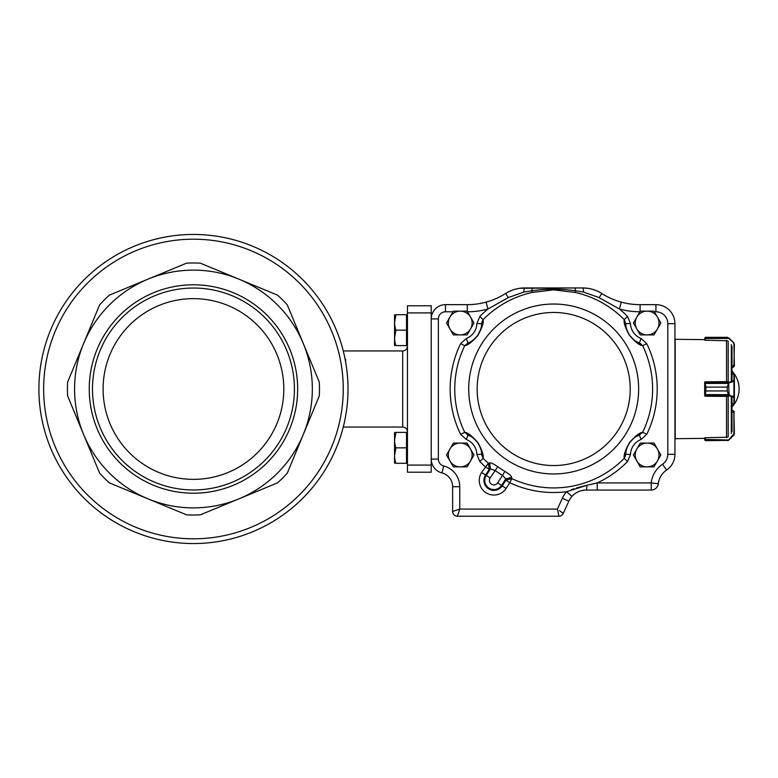 <?xml version="1.0" encoding="UTF-8"?>
<svg xmlns="http://www.w3.org/2000/svg" width="778" height="778" viewBox="0 0 778 778"><rect width="100%" height="100%" fill="white"/><g stroke="black" fill="none" stroke-linecap="round" stroke-linejoin="round"><path stroke-width="1.17" d="M345.626 361.994L345.626 359.28M578.326 491.735L580.252 490.986A19.022 19.022 0 0 0 571.918 496.452L566.579 491.715L586.952 485.278L597.222 482.924L651.215 482.924L651.215 490.052A7.128 7.128 0 0 0 658.305 483.721A19.022 19.022 0 0 1 666.571 470.097A19.022 19.022 0 0 0 658.305 483.721A7.128 7.128 0 0 1 651.215 490.052L586.145 490.052C580.446 490.169 575.71 492.309 571.918 496.452A19.022 19.022 0 0 0 568.825 501.207L563.272 513.422A4.756 4.756 0 0 1 558.944 516.213L457.386 516.213A4.756 4.756 0 0 1 452.631 511.457L452.631 486.707A14.267 14.267 0 0 0 441.933 472.898A14.267 14.267 0 0 1 431.226 459.078L431.226 472.217L407.448 472.217L407.448 305.783L431.226 305.783L431.226 318.922A14.267 14.267 0 0 1 445.493 304.655L467.286 304.655A71.333 71.333 0 0 0 486.094 302.127C493.009 300.23 499.495 297.352 505.564 293.51C511.661 289.795 518.041 287.938 524.693 287.948L582.673 287.948C589.364 287.957 595.744 289.805 601.802 293.51C607.871 297.352 614.357 300.23 621.272 302.127A71.333 71.333 0 0 0 640.08 304.655L655.922 304.655A19.022 19.022 0 0 1 674.944 323.677L674.944 454.323A19.022 19.022 0 0 1 666.571 470.097A19.022 19.022 0 0 0 658.305 483.721L651.215 482.924A26.151 26.151 0 0 1 662.574 464.184A11.884 11.884 0 0 0 667.816 454.323L667.816 323.677A11.884 11.884 0 0 0 655.922 311.784L654.376 311.784M193.45 479.355A90.355 90.355 0 0 0 283.805 389A90.355 90.355 0 0 0 193.45 298.645A90.355 90.355 0 0 0 103.095 389A90.355 90.355 0 0 0 193.45 479.355M193.45 288.035A100.965 100.965 0 0 1 294.424 389A100.965 100.965 0 0 1 193.45 489.965A100.965 100.965 0 0 1 92.485 389A100.965 100.965 0 0 1 193.45 288.035M193.45 493.203A104.203 104.203 0 0 1 103.211 336.893A104.203 104.203 0 0 1 283.698 336.893A104.203 104.203 0 0 1 193.45 493.203M348.009 389A154.55 154.55 0 0 1 193.45 543.55A154.55 154.55 0 0 1 38.9 389A154.55 154.55 0 0 1 193.45 234.45A154.55 154.55 0 0 1 348.009 389M200.335 514.832A126.017 126.017 0 0 1 186.574 514.832L147.956 498.834A118.888 118.888 0 0 1 147.956 279.166A118.888 118.888 0 0 1 303.294 434.494L287.296 473.112A126.017 126.017 0 0 1 277.561 482.846L200.335 514.832M238.953 498.834A118.888 118.888 0 0 1 147.956 498.834L109.338 482.846A126.017 126.017 0 0 1 99.613 473.112L67.618 395.885A126.017 126.017 0 0 1 67.618 382.115L99.613 304.888A126.017 126.017 0 0 1 109.338 295.154L186.574 263.168A126.017 126.017 0 0 1 200.335 263.168L277.561 295.154A126.017 126.017 0 0 1 287.296 304.888L319.291 382.115A126.017 126.017 0 0 1 319.291 395.885L303.294 434.494A118.888 118.888 0 0 1 238.953 498.834M406.505 463.299L395.934 463.299C394.125 463.299 394.125 463.299 395.934 463.299C394.125 458.164 394.125 453.01 395.934 447.846C394.125 442.711 394.125 437.557 395.934 432.393L406.505 432.393L406.505 463.299L407.448 463.299M395.934 447.846L394.553 455.577L395.934 447.846L406.505 447.846M395.934 432.393C394.125 432.393 394.125 432.393 395.934 432.393L394.553 440.115L395.934 432.393M394.553 463.299L394.553 432.393M406.505 345.607L395.934 345.607C394.125 345.607 394.125 345.607 395.934 345.607C394.125 340.472 394.125 335.318 395.934 330.154C394.125 325.019 394.125 319.865 395.934 314.701L394.553 322.423L395.934 314.701L406.505 314.701L406.505 345.607L407.448 345.607M395.934 330.154L394.553 337.885L395.934 330.154L406.505 330.154M395.934 314.701C394.125 314.701 394.125 314.701 395.934 314.701M394.553 345.607L394.553 314.701M732.01 365.709L732.01 367.245L733.207 367.274L734.393 366.088L733.207 367.226L733.917 365.679L732.01 365.679M727.449 337.331L728.607 338.06L705.296 337.584L705.15 338.323L705.15 340.268L727.449 340.754M705.86 337.321L727.255 337.321M728.937 338.012L733.693 342.758L734.393 344.44L733.917 366.03M705.15 340.161L705.15 338.323M733.985 343.117L728.821 338.42L704.673 338.556M734.393 344.44L733.362 342.962M732.01 373.926L734.393 374.403L734.393 403.529L732.01 404.006M727.449 381.658L705.15 381.813L705.86 387.084L704.673 382.854L704.673 395.195L705.86 390.945L705.15 396.226L727.449 396.381M704.926 383.437L728.237 383.389L728.821 382.377L727.255 387.104L728.48 383.437M728.48 394.611L727.255 390.964L728.607 395.496L728.237 394.66L704.926 394.611M728.607 382.552L729.151 395.214L728.607 395.496M705.15 382.377L728.821 382.377L733.917 380.568L733.917 373.985L733.917 404.006M704.673 382.834L704.917 381.872M704.849 396.128L704.673 395.195L705.15 395.632M733.917 380.568L733.917 397.461L728.821 395.671L704.673 395.214M733.362 380.977L733.693 381.434L729.151 382.834M729.151 395.214L733.693 396.595L733.362 397.052M728.607 439.94L727.255 440.679L728.237 440.416L733.917 433.696L733.917 411.97L733.207 410.774L734.393 411.912L733.207 410.726L732.01 410.726L732.01 412.291M727.449 437.246L705.15 437.732L705.296 440.416L705.86 440.679L704.926 440.241L704.673 437.839L705.15 439.677M733.917 411.97L734.393 433.56L733.693 435.242L728.937 439.988L704.673 439.444M734.393 411.97L733.207 410.726L732.01 410.726M704.78 440.008L728.48 440.348L705.86 440.679M733.362 435.038L733.985 434.883M704.673 438.364L675.187 438.695L675.187 339.305L704.673 339.636L704.673 340.161M704.673 395.195L705.15 396.128M704.673 382.854L704.673 382.261M732.01 379.965L732.01 346.346M732.01 406.904A26.151 26.151 0 0 0 732.01 371.096L732.01 367.245L733.207 367.274L732.01 367.226M732.01 431.654L732.01 398.035M446.514 454.984L453.37 466.868L467.101 466.868L473.967 454.984L467.101 443.09L453.37 443.09L446.514 454.984M449.937 460.926A11.884 11.884 0 0 0 470.534 460.926A11.884 11.884 0 0 0 460.236 443.09A11.884 11.884 0 0 0 449.937 460.926M446.514 323.016L453.37 334.91L467.101 334.91L473.967 323.016L467.101 311.132L453.37 311.132L446.514 323.016M449.937 328.958A11.884 11.884 0 0 0 470.534 328.958A11.884 11.884 0 0 0 460.236 311.132A11.884 11.884 0 0 0 449.937 328.958M633.399 323.016L640.265 334.91L653.997 334.91L660.853 323.016L653.997 311.132L640.265 311.132L633.399 323.016M636.832 328.958A11.884 11.884 0 0 0 657.42 328.958A11.884 11.884 0 0 0 647.131 311.132A11.884 11.884 0 0 0 636.832 328.958M633.399 454.984L640.265 466.868L653.997 466.868L660.853 454.984L653.997 443.09L640.265 443.09L633.399 454.984M636.832 460.926A11.884 11.884 0 0 0 657.42 460.926A11.884 11.884 0 0 0 647.131 443.09A11.884 11.884 0 0 0 636.832 460.926M586.486 485.365L576.576 487.913M574.047 488.72L571.499 489.615M639.886 311.784A78.461 78.461 0 0 1 619.395 309.012A103.523 103.523 0 0 1 627.535 316.452L630.491 323.541A16.639 16.639 0 0 0 641.072 338.518L646.761 343.681A103.523 103.523 0 0 1 646.761 434.319L641.072 439.482A16.639 16.639 0 0 0 630.491 454.459L627.535 461.549L624.248 458.33A98.923 98.923 0 0 1 511.768 478.606L509.823 482.768L505.914 480.211L511.768 478.606L511.661 477.322L505.788 478.917L502.539 475.348L504.883 471.39C509.045 473.88 511.302 475.854 511.661 477.322M599.148 297.653L601.802 293.51A71.333 71.333 0 0 0 621.272 302.127L619.395 309.012L598.963 297.546L583.597 292.081L575.516 290.797L575.146 292.431L553.683 289.854L532.22 292.431A98.923 98.923 0 0 0 483.119 319.67C483.828 322.666 482.059 327.946 477.809 335.512C472.1 341.989 467.743 345.383 464.738 345.695L468.025 342.952C470.145 342.777 473.364 340.278 477.673 335.425C480.872 329.678 482.195 325.768 481.631 323.687A21.395 21.395 0 0 1 479.656 332.002M559.44 510.582L563.272 513.422A4.756 4.756 0 0 1 558.944 516.213L557.408 509.075L562.329 498.251A26.151 26.151 0 0 1 566.579 491.715A103.523 103.523 0 0 1 509.823 482.768L506.118 488.428L502.209 485.871L505.914 480.211L505.788 478.917L501.528 485.423L497.619 482.875L502.539 475.348A100.352 100.352 0 0 1 495.061 470.457L490.49 468.92L489.595 462.891L488.38 463.309L489.255 469.319L485.346 466.761A103.523 103.523 0 0 1 479.832 461.549L476.875 454.459A16.639 16.639 0 0 0 466.294 439.482L460.605 434.319L464.738 432.305C467.802 432.626 472.188 436.069 477.896 442.614C482.088 450.151 483.828 455.393 483.119 458.33L481.631 454.313C482.175 452.261 480.892 448.391 477.77 442.701C473.423 437.761 470.175 435.213 468.025 435.048A21.395 21.395 0 0 1 475.202 439.687L475.28 439.764M489.595 462.891C491.093 462.638 493.806 463.912 497.745 466.722A95.762 95.762 0 0 0 504.883 471.39M625.629 455.383L624.248 458.33C623.538 455.334 625.308 450.054 629.558 442.488C635.266 436.011 639.623 432.617 642.628 432.305L639.341 435.048C637.221 435.223 634.002 437.722 629.694 442.575C626.494 448.322 625.172 452.232 625.736 454.313A21.395 21.395 0 0 1 627.71 445.998L627.924 445.541A21.395 21.395 0 0 1 628.05 445.279M646.761 343.681L642.628 345.695C639.565 345.374 635.179 341.931 629.47 335.386C625.279 327.849 623.538 322.607 624.248 319.67L625.736 323.687C625.191 325.739 626.475 329.609 629.596 335.299C633.944 340.239 637.192 342.787 639.341 342.952A21.395 21.395 0 0 1 632.164 338.313L631.804 337.953A21.395 21.395 0 0 1 631.61 337.749M479.151 333.033A21.395 21.395 0 0 1 468.025 342.952L466.294 338.518L460.605 343.681L464.738 345.695A98.923 98.923 0 0 0 464.738 432.305L468.025 435.048L466.294 439.482M479.832 316.452L476.875 323.541L481.631 323.687L483.119 319.67L479.832 316.452A103.523 103.523 0 0 1 487.971 309.012L486.094 302.127A71.333 71.333 0 0 0 505.564 293.51A71.333 71.333 0 0 1 486.094 302.127L488.672 301.368M438.364 459.078L431.226 459.078A14.267 14.267 0 0 0 441.933 472.898L443.713 465.993A21.395 21.395 0 0 1 459.759 486.707L452.631 486.707A14.267 14.267 0 0 0 441.933 472.898A14.267 14.267 0 0 1 431.226 459.078L431.226 318.922A14.267 14.267 0 0 1 445.493 304.655L445.493 311.784A7.128 7.128 0 0 0 438.364 318.922L438.364 459.078A7.128 7.128 0 0 0 443.713 465.993A21.395 21.395 0 0 1 459.759 486.707L459.759 509.075L457.386 516.213A4.756 4.756 0 0 1 452.631 511.457L459.759 509.075L452.631 511.457A4.756 4.756 0 0 0 457.386 516.213M631.366 337.487A21.395 21.395 0 0 1 625.736 323.687L630.491 323.541M628.566 444.335L628.225 444.948A21.395 21.395 0 0 1 639.341 435.048L641.072 439.482M476 440.513A21.395 21.395 0 0 1 481.631 454.313L476.875 454.459M479.832 461.549L483.119 458.33A98.923 98.923 0 0 0 488.38 463.309L481.65 472.421L485.55 474.979A9.949 9.949 0 0 0 488.438 488.749A9.949 9.949 0 0 0 502.209 485.871L501.528 485.423A9.142 9.142 0 0 1 488.885 488.069A9.142 9.142 0 0 1 486.24 475.426L490.14 477.974A4.473 4.473 0 0 0 491.433 484.169A4.473 4.473 0 0 0 497.619 482.875M523.769 292.081A7.128 1.021 -90 0 1 524.693 287.948L574.563 287.948A7.128 1.186 -90 0 1 575.516 290.797C561.006 288.677 546.457 288.677 531.851 290.797L523.769 292.081L508.404 297.546L488.049 308.963M532.804 287.948A7.128 1.186 -90 0 0 531.851 290.797L532.22 292.431M627.535 316.452L624.248 319.67A98.923 98.923 0 0 0 575.146 292.431M640.313 343.419L642.628 345.695L639.341 342.952L641.072 338.518M646.761 434.319L642.628 432.305A98.923 98.923 0 0 0 642.628 345.695M624.248 458.33L625.736 454.313L630.491 454.459M490.14 477.974L497.745 466.722M597.222 490.052L597.222 482.924A103.523 103.523 0 0 0 627.535 461.549M581.205 490.704A19.022 19.022 0 0 0 580.602 490.879A19.022 19.022 0 0 1 581.205 490.704L582.148 490.48A19.022 19.022 0 0 1 586.145 490.052A7.128 0.866 -90 0 0 586.952 485.278M583.597 292.081A7.128 1.021 -90 0 0 582.673 287.948L520.054 288.249A35.662 35.662 0 0 0 517.477 288.687L516.709 288.852M508.404 297.546L505.564 293.51L506.886 292.713M667.816 454.323L674.944 454.323A19.022 19.022 0 0 1 666.571 470.097L662.574 464.184M674.944 429.66L674.944 348.34M582.673 287.948L587.332 288.249A35.662 35.662 0 0 1 592.651 289.367L593.828 289.737A35.662 35.662 0 0 1 595.005 290.145M597.368 291.118A35.662 35.662 0 0 1 599.663 292.256M507.703 292.256A35.662 35.662 0 0 1 510.008 291.108L512.391 290.136A35.662 35.662 0 0 1 516.135 288.988M572.686 495.635L573.337 495.012M574.057 494.39L574.874 493.748M575.701 493.174L576.547 492.649M582.994 490.315L583.947 490.179M571.918 496.452A19.022 19.022 0 0 0 568.825 501.207A19.022 19.022 0 0 1 580.252 490.986M582.148 490.48A19.022 19.022 0 0 1 586.145 490.052M674.944 419.673L674.944 396.128M674.944 381.872L674.944 358.327M640.08 311.453L640.08 304.655A71.333 71.333 0 0 1 621.272 302.127L620.037 301.776M619.376 301.582L618.695 301.368M618.004 301.154L617.518 300.989M612.208 298.976L611.712 298.771M611.226 298.558L610.565 298.256M609.923 297.964L608.688 297.371M608.445 297.254L607.91 296.982M606.432 296.224L604.136 294.93M640.08 304.655A71.333 71.333 0 0 1 601.802 293.51L600.46 292.703M596.502 290.739L595.462 290.32M591.27 288.998L589.918 288.687M502.88 295.134L501.217 296.058M499.544 296.943L498.922 297.254M498.679 297.371L497.628 297.877M493.69 299.588L492.853 299.909M490.5 300.765L489.236 301.193M638.291 342.505L637.279 342.019M635.85 341.202L635.072 340.696M634.119 340.005L633.516 339.529M631.347 337.467L630.88 336.952M629.596 335.299L628.838 334.132M628.488 333.529L628.157 332.916M626.99 330.251L626.747 329.522M626.416 328.413L626.212 327.519M626.105 326.993L626.008 326.459M625.93 325.924L625.804 324.815M625.804 453.175L625.93 452.057M626.008 451.512L626.105 450.968M626.222 450.433L626.436 449.528M626.767 448.41L627.01 447.681M629.694 442.575L630.54 441.466M630.987 440.931L631.454 440.416M633.574 438.422L634.177 437.946M635.111 437.275L635.889 436.779M637.299 435.972L638.3 435.486M472.295 437.304L471.692 436.905A21.395 21.395 0 0 1 475.202 439.687M473.248 437.995L473.851 438.471M475.28 338.236L475.28 338.236A21.395 21.395 0 0 1 471.692 341.095L472.256 340.725M473.792 339.578L473.189 340.054M481.864 322.073L483.119 319.67M491.054 307.271L501.489 301.387M611.43 304.509L616.847 307.573M562.689 512.984L560.588 511.428M558.001 511.827L558.196 512.712M457.62 515.493L459.039 511.234M459.234 510.669L459.759 509.075L557.408 509.075M431.226 465.088L407.448 465.088M431.226 312.912L407.448 312.912M407.448 346.2C407.166 349.089 405.581 350.674 402.693 350.956L402.693 427.044C405.581 427.326 407.166 428.911 407.448 431.8M343.254 389A149.794 149.794 0 0 1 118.557 518.731A149.794 149.794 0 0 1 118.557 259.269A149.794 149.794 0 0 1 343.254 389M734.393 365.825L733.917 344.304M726.273 396.226L727.313 396.372M733.917 373.985L732.01 373.985M734.393 403.5L732.01 403.957M727.255 387.084L705.86 387.104L727.255 387.084L727.255 390.945L705.86 390.964L727.255 390.964M733.917 403.957L733.917 397.461M705.86 387.084L705.86 390.964M733.207 410.726L732.01 410.774M734.393 412.175L732.01 412.321M731.32 433.482L731.32 397.47M731.32 380.53L731.32 344.518M728.179 381.872L728.179 341.114M728.179 436.886L728.179 396.128M726.526 437.586L726.526 396.235M726.526 381.804L726.526 340.414M506.118 488.428A14.617 14.617 0 0 1 485.88 492.659A14.617 14.617 0 0 1 481.65 472.421M486.24 475.426L485.55 474.979L489.255 469.319L490.49 468.92L486.24 475.426M553.683 312.464A76.536 76.536 0 0 1 619.969 427.268A76.536 76.536 0 0 1 487.398 427.268A76.536 76.536 0 0 1 553.683 312.464M553.683 304.033A84.967 84.967 0 0 1 627.263 431.479A84.967 84.967 0 0 1 480.104 431.479A84.967 84.967 0 0 1 553.683 304.033M487.971 309.012A78.461 78.461 0 0 1 467.481 311.784M452.99 311.784L445.493 311.784M460.605 434.319A103.523 103.523 0 0 1 460.605 343.681M466.294 338.518A16.639 16.639 0 0 0 476.875 323.541M674.944 454.323A19.022 19.022 0 0 1 666.571 470.097M655.922 311.784L655.922 304.655A19.022 19.022 0 0 1 674.944 323.677L667.816 323.677M467.286 311.453L467.286 304.655A71.333 71.333 0 0 0 486.094 302.127M563.272 513.422A4.756 4.756 0 0 1 558.944 516.213M568.825 501.207L562.329 498.251M431.226 318.922L438.364 318.922M402.693 350.956L343.254 350.956M402.693 427.044L343.254 427.044M407.448 432.393L406.505 432.393M407.448 314.701L406.505 314.701M704.926 337.759L705.685 337.331M726.273 381.794L727.313 381.658M704.926 440.241L705.685 440.669"/></g></svg>
